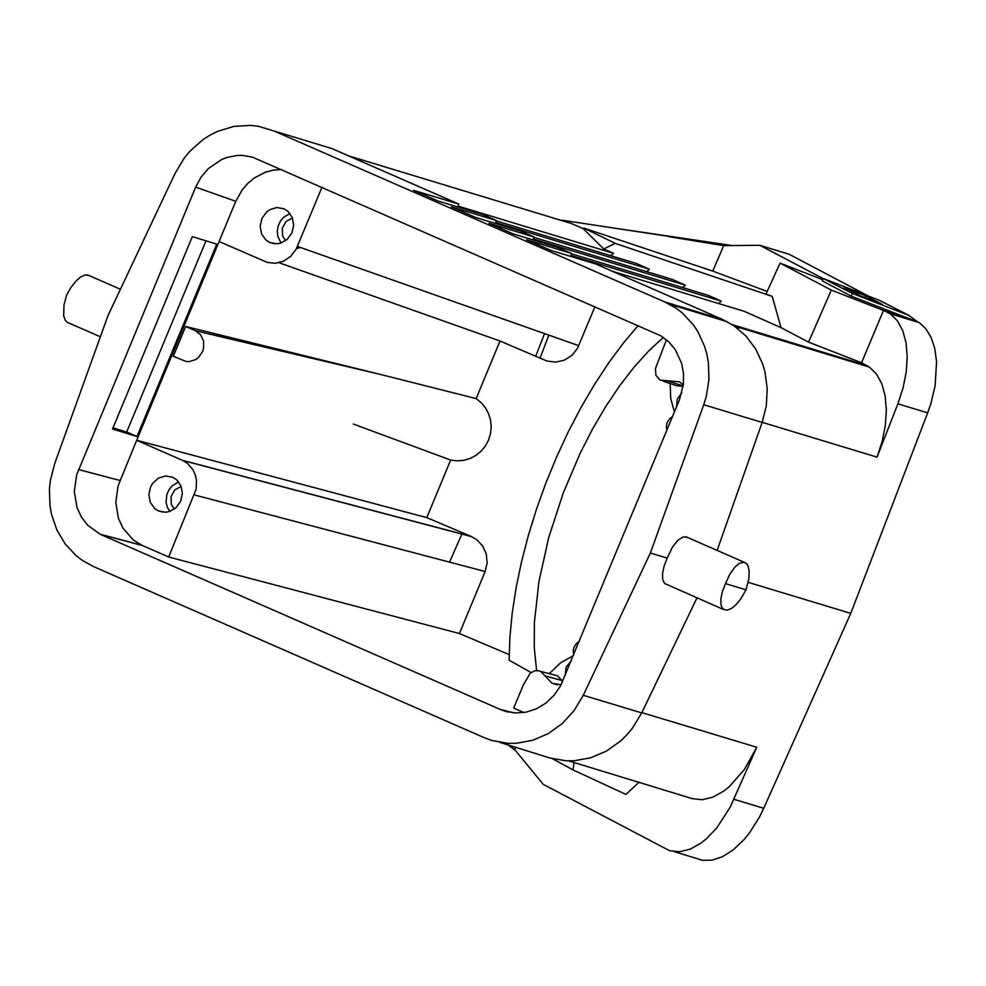 <?xml version="1.0" encoding="UTF-8"?>
<svg xmlns="http://www.w3.org/2000/svg" width="986" height="986" viewBox="0 0 986 986"><rect width="100%" height="100%" fill="white"/><g stroke="black" fill="none" stroke-linecap="round" stroke-linejoin="round"><path stroke-width="1.48" d="M89.122 275.562L85.018 274.921L80.458 277.078L75.515 281.54L70.721 287.813L66.592 295.221L63.979 305.019L63.659 315.754L65.372 320.549L67.553 322.471L100.375 336.756M670.184 383.554L670.702 398.332L674.412 411.988M681.807 392.847L677.259 399.059L676.569 406.787M683.347 384.836L679.366 381.816L659.991 380.103L655.9 375.259L655.456 368.554L666.437 339.763M663.356 381.249L676.199 385.588L683.125 386.475M664.872 301.975L722.738 319.538L595.901 264.051L550.891 250.382L526.684 239.795L571.695 253.464L558.249 247.585L513.238 233.916L489.031 223.329L534.055 236.997L520.608 231.106L475.585 217.438L451.378 206.85L496.402 220.531L482.955 214.64L437.92 200.971L413.726 190.384L458.761 204.053L331.999 148.603L274.046 131.002L664.872 301.975L676.186 308.248L682.435 313.055L693.281 324.714L697.755 331.456L704.608 346.357L706.888 354.368L708.392 362.638L708.959 379.598L706.272 396.52L703.745 404.741L762.153 422.439L717.13 550.422M722.738 319.538L734.052 325.811L746.057 336.14L755.72 349.032L762.634 363.957L764.976 371.981L767.256 388.718L766.307 405.788L762.153 422.439M540.673 671.429L557.373 675.718L561.909 680.5L545.036 675.878L540.673 671.429L538.8 670.763L534.819 670.751L530.246 673.105L523.258 685.097L513.718 708.096L523.874 712.545M579.349 641.282L576.637 643.229L574.098 647.026L573.248 650.39L573.704 654.901M545.036 675.878L552.012 683.212L561.083 684.839M666.844 430.229L666.339 426.876L667.239 422.365L669.777 418.569L672.489 416.622M101.287 534.745L500.235 709.439L505.177 711.251L515.567 712.989L526.167 712.151L536.47 708.786L545.948 703.055L554.12 695.253L560.578 685.763L679.391 399.983L683.397 384.38L683.532 373.706L681.634 363.353L675.139 349.401L668.668 341.748L660.805 335.795L252.305 157.082L242.149 155.381L236.948 155.48L226.657 157.55L221.69 159.498L208.231 168.692L201.021 177.209L195.659 187.143L235.765 201.304L136.684 440.286L182.324 460.265L187.476 463.408L192.874 469.644L195.253 474.796L196.497 480.441L196.128 489.241L168.68 557.004L141.688 545.172L100.239 534.264L142.748 545.652M557.373 675.718L553.984 674.855M823.236 278.668L759.849 245.304L789.244 254.302L868.383 296.059M851.214 296.145L852.335 293.409L823.298 278.52L822.299 280.924L851.214 296.145L904.162 316.74L883.789 310.553L831.321 290.106L780.086 263.126L822.792 279.741M667.362 380.855L683.199 385.994M663.307 337.397L648.48 351.176L633.751 367.531L619.331 386.229L605.441 406.996L592.303 429.489L580.101 453.4L563.24 493.012L548.709 537.604L538.935 581.53L534.35 622.795L534.276 647.925L536.618 670.542M740.93 327.303L737.528 328.338M674.535 851.719L702.574 860.347L712.015 860.149L722.233 856.797L733.005 850.068L743.974 839.678L749.348 833.071L759.356 817.258L763.731 808.286L850.758 613.366L748.189 582.344M185.651 326.477L173.289 356.303L186.034 361.455L189.324 361.628L195.721 359.57L198.506 357.462L202.561 351.608L203.621 348.144L203.547 341.033L200.626 334.821L195.438 330.754L379.893 374.31L185.651 326.477L195.438 330.754M558.286 219.57L570.721 223.267L583.059 228.53L584.02 228.16L712.767 271.101L767.157 291.449M729.406 245.576L561.687 220.149M515.727 747.178L514.741 749.619L508.653 745.046M549.301 673.648L560.603 662.802L573.408 655.616M168.68 557.004L459.427 633.53L485.137 571.523L487.158 562.895L486.308 554.083L482.696 546.034L476.694 539.65L471.061 536.384L426.79 517.625L136.684 440.286L118.135 485.753L115.769 502.231L118.443 518.353L122.905 528.028L133.073 539.761L141.688 545.172M353.333 424.029L450.651 460.055L457.196 460.856L463.777 460.326L470.125 458.478L475.991 455.372L481.156 451.157L485.395 445.992L488.563 440.064L490.523 433.63L491.201 426.938L490.56 420.233L488.637 413.812L485.506 407.908L481.279 402.769L476.139 398.578L379.893 374.31M561.909 680.5L562.538 681.782M565.237 675.299L566.1 667.128L571.251 660.817M507.913 744.824L515.604 750.654M703.745 404.741L650.378 553.01L583.281 695.29L574.098 710.61L562.193 723.613L548.13 733.683L532.551 740.35L516.196 743.296L507.963 743.333L491.878 740.511L484.225 737.676L93.46 566.556L82.294 560.368L76.033 555.574L65.15 543.915L56.855 529.938L51.494 514.248L49.99 505.966L49.423 488.982L50.36 480.465L54.637 463.814L107.992 315.619L175.052 173.413L184.222 158.093L189.867 151.265L202.919 139.667L210.191 135.033L217.82 131.249L233.879 126.405L250.321 125.37L258.455 126.307L274.046 131.002M514.741 749.619L543.224 784.363L669.617 850.733L679.551 851.768L690.212 849.156L701.12 843.018L706.494 838.716L716.797 827.895L730.219 807.127L756.755 747.265L744.418 769.45L729.32 786.668L723.934 790.969L713.038 797.107L702.365 799.72L692.443 798.697L568.663 760.884M639.125 782.132L625.937 794.433L573.051 769.918L552.48 758.715M449.542 562.143L461.941 533.981M574.062 762.511L573.051 769.918M506.212 711.535L508.665 712.126M610.876 255.719L613.44 253.279L458.009 206.074L458.761 204.053M496.254 220.913L636.426 263.472L649.38 269.215L495.65 222.54L496.402 220.531M613.44 253.279L603.752 248.977L615.239 243.357L772.248 296.404L780.998 327.623L744.233 311.317L612.565 271.347M583.059 228.53L603.752 248.977M668.779 236.652L723.699 245.625L712.767 271.101M571.56 253.846L708.293 295.369L721.247 301.112L718.683 303.552M533.907 237.379L672.353 279.42L685.307 285.164L682.743 287.604M534.055 236.997L533.303 239.019L685.307 285.164M646.816 271.655L649.38 269.215M780.086 263.126L765.962 294.062L772.248 296.404M584.02 228.16L615.239 243.357M571.695 253.464L570.956 255.485L721.247 301.112M650.378 553.01L667.189 558.101L672.452 547.107L677.826 540.303L683.138 536.902L687.464 537.432M506.175 711.017L504.265 710.45M583.281 695.29L641.726 712.915L632.42 728.198L626.714 735.014L620.404 741.164L606.23 751.196L590.565 757.84L574.16 760.761L565.902 760.785L549.806 757.963L499.914 742.409M641.726 712.915L696.979 597.898M667.189 558.101L664.083 566.137L662.53 573.605L662.715 579.632L664.626 583.502L723.514 609.521M904.162 316.74L919.297 322.607L925.829 328.72L931.043 337.286L934.728 348.292L936.577 361.702L935.11 385.846L930.833 403.779L927.678 412.851L897.901 403.829L877.035 457.134L882.211 441.26L885.354 425.323L886.365 410.016L885.169 395.965L881.829 383.8L876.492 374.039L869.393 367.088L861.554 362.749L883.505 310.405M897.901 403.829L903.065 387.954L906.22 372.018L907.219 356.71L906.035 342.672L902.695 330.507L897.359 320.746L890.259 313.782L883.789 310.553M852.335 293.409L908.895 315.409L917.029 321.424M927.678 412.851L850.758 613.366M861.554 362.749L808.532 342.13L831.321 290.106M808.532 342.13L780.998 327.623M740.88 598.749L746.032 589.825L725.499 583.613L722.381 591.662L720.828 599.131L721.012 605.145L722.923 609.028L726.892 610.26L731.255 608.584L736.086 604.603L740.88 598.749M426.79 517.625L450.651 460.055M476.139 398.578L500.013 341.008L278.989 262.72M723.699 245.625L759.849 245.304M725.499 583.613L729.751 574.308L735.026 566.938L739.377 563.326L744.22 562.279L746.39 563.45L748.004 565.841L749.2 571.399L748.842 578.745L746.032 589.825M860.877 296.01L844.078 287.394L865.486 295.714L882.285 304.329L860.877 296.01M823.298 278.52L879.845 300.52L908.895 315.409M864.747 297.513L865.486 295.714M535.669 356.365L544.543 333.601M548.82 335.117L540.032 358.238M570.721 223.267L348.736 155.924M195.659 187.143L76.674 474.833L74.307 491.311L76.982 507.433L81.444 517.108L87.816 525.378L100.239 534.264M112.54 429.021L192.319 236.628L216.747 244.146L136.98 436.527L112.54 429.021M205.975 240.831L126.701 432.016L113.02 427.887M126.701 432.016L136.98 436.527M172.624 477.199L176.63 479.763L180.956 485.876L182.373 493.542L180.611 501.332L175.989 507.728L169.395 511.549L165.747 512.239L158.598 511.007L154.592 508.443L150.266 502.33L148.849 494.664L150.612 486.887L152.608 483.423L158.352 478.185L165.475 475.967L172.624 477.199M174.251 509.133L171.33 504.376L171.009 496.722L174.707 489.956L181.153 486.369M169.703 511.451L167.263 507.149L166.079 502.207L166.856 494.479L169 489.734L172.267 485.753L178.663 481.932M594.965 306.634L577.463 348.391L571.905 355.416L564.374 360.161L555.747 362.121L546.959 361.049L500.013 341.008M459.427 633.53L509.183 654.605M281.54 169.518L273.479 170.073L265.554 172.131L254.437 177.874L247.868 183.322L242.199 189.867L235.765 201.304M269.905 242.568L277.054 243.788L280.702 243.111L287.283 239.29L291.905 232.893L293.68 225.116L292.275 217.45L287.949 211.337L283.919 208.761L276.783 207.528L269.659 209.747L266.54 212.027L261.919 218.436L260.156 226.213L261.561 233.879L265.887 239.992L269.905 242.568M322.003 187.217L296.157 249.15L290.759 256.249L283.598 261.13L275.488 263.274L267.317 262.424L219.102 241.508M296.404 248.682L300.151 247.387M285.533 240.707L282.625 235.95L282.304 228.296L286.014 221.517L292.472 217.943M289.983 213.506L283.586 217.314L280.307 221.295L278.151 226.04L277.3 231.18L277.793 236.295L280.985 243.012M638.139 325.528L623.189 343.313L608.572 363.045L594.472 384.515L581.013 407.464L568.355 431.671L556.646 456.863L545.985 482.758L536.507 509.096L528.311 535.571L521.495 561.897L516.109 587.804L512.227 613.009L509.898 637.227L509.133 660.201L530.998 672.489M500.235 709.439L514.063 712.89M374.507 372.991L195.265 330.68M471.061 536.384L182.324 460.265M733.941 799.313L763.731 808.286M583.083 228.555L571.301 223.526M641.874 712.607L756.755 747.265M877.035 457.134L762.19 422.328M732.388 324.702L866.731 365.473M78.547 469.57L120.009 480.49M485.137 571.523L194.415 494.923M578.77 345.679L297.452 246.426M732.154 245.551L626.406 229.898M557.534 684.888L552.012 683.212M669.469 304.193L727.335 321.756M919.297 322.607L890.259 313.782M734.582 326.169L869.393 367.088M744.22 562.279L685.923 536.754M471.678 536.655L182.891 460.524M87.594 274.884L120.415 289.255M163.134 512.19L157.612 510.526M274.416 243.752L268.907 242.075"/></g></svg>

